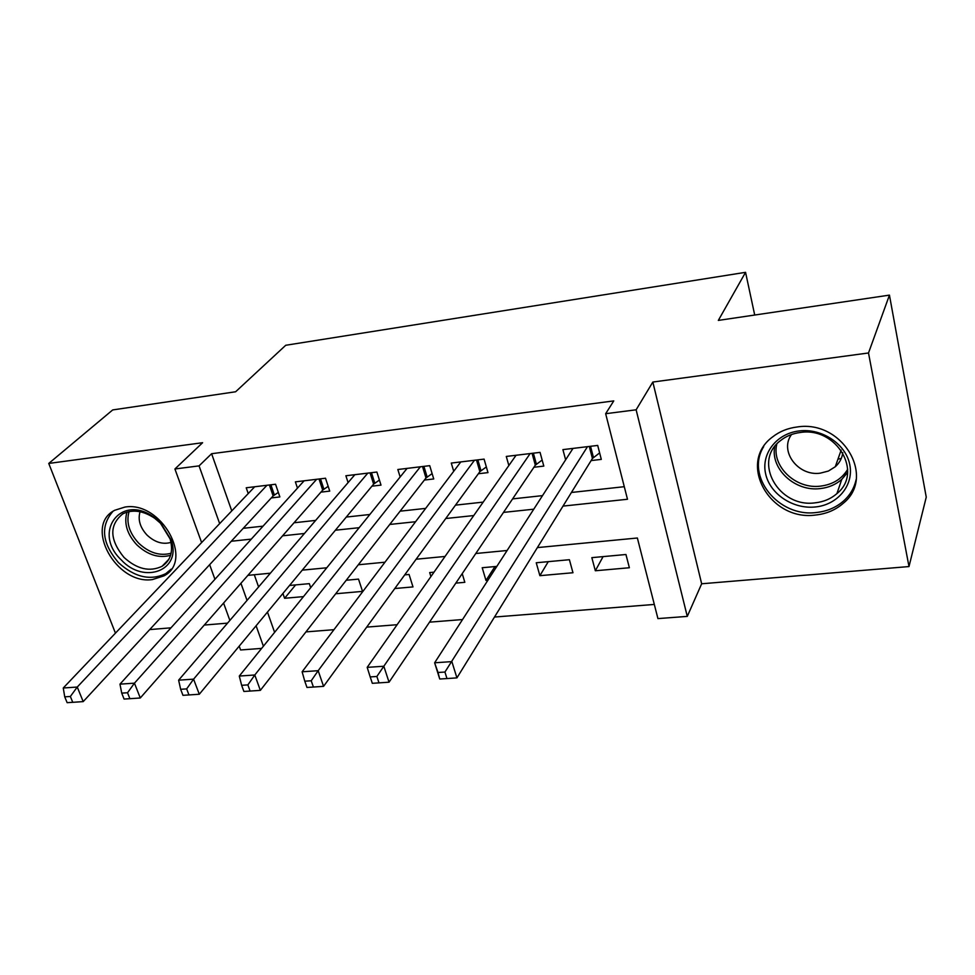 <?xml version="1.0" encoding="UTF-8"?>
<svg xmlns="http://www.w3.org/2000/svg" width="975" height="975" viewBox="0 0 975 975"><rect width="100%" height="100%" fill="white"/><g stroke="black" fill="none" stroke-linecap="round" stroke-linejoin="round"><path stroke-width="1.46" d="M152.393 579.577L164.007 575.859C194.342 560.442 161.155 500.833 124.946 507.061L114.818 510.242C83.375 525.622 116.269 585.085 152.393 579.577M815.588 515.032C826.386 513.898 835.599 509.986 843.241 503.295C876.318 476.946 842.303 419.543 797.099 426.989C787.727 428.171 779.573 431.462 772.663 436.873C736.82 462.845 769.836 521.528 815.588 515.032M261.641 648.399L240.593 649.972L239.204 646.132M754.711 315.035L745.558 272.33L285.736 345.272L235.621 391.767L112.71 409.927L48.75 463.442L115.16 632.458L116.183 632.373M149.711 629.594L170.966 627.827M204.262 625.06L227.541 623.135M745.558 272.33L718.331 320.409L889.444 295.12L926.25 497.153L908.993 566.56L868.506 352.974L652.836 382.042L636.127 409.805L687.277 616.395L657.93 618.601L637.37 538.005L537.383 547.597M652.836 382.042L701.659 583.781L908.993 566.56M701.659 583.781L687.277 616.395M305.955 631.898L333.938 629.692M366.697 627.108L397.13 624.707M429.512 622.16L462.528 619.552M494.508 617.041L654.322 604.439M889.444 295.12L868.506 352.974M271.282 497.933L279.862 496.933L275.547 484.246L246.224 487.78L248.235 493.569M320.909 492.143L329.733 491.107L325.516 478.225L295.376 481.857L297.473 488.134M371.926 486.184L381.006 485.123L376.886 472.034L345.893 475.763L348.087 482.601M424.393 480.053L433.729 478.957L429.719 465.66L397.837 469.511L400.152 476.97M478.372 473.74L487.975 472.619L484.087 459.115L451.279 463.064L453.716 471.291M533.922 467.257L543.806 466.099L540.053 452.376L506.281 456.446L508.852 465.55M603.086 556.615L595.335 570.765L629.375 567.742L625.95 554.507L591.825 557.651L595.335 570.765M548.267 561.661L539.882 575.677L572.959 572.739L569.4 559.711L536.238 562.758L539.882 575.677M494.959 566.56L485.977 580.442L487.878 580.283M455.825 583.111L464.831 582.319L462.223 573.641M394.802 588.522L412.986 586.913L409.073 574.47L404.747 574.86M335.705 593.763L362.542 591.386L358.52 579.113L346.247 580.247M254.292 574.75L258.594 586.938M267.467 612.081L274.609 632.348M496.848 566.39L482.211 567.73L485.977 580.442M434.009 572.167L429.683 572.569L430.913 576.566M310.696 587.681L309.331 583.647L289.551 585.463M282.921 593.458L284.59 598.284L303.481 596.615M563.014 506.098L627.486 499.261L605.658 413.705L613.763 400.908L211.612 453.716L231.77 510.888M243.226 528.316L263.043 526.159M294.023 522.771L315.656 520.406M346.308 517.067L369.842 514.495M400.103 511.18L425.661 508.389M455.52 505.135L483.186 502.113M512.594 498.895L542.514 495.629M571.423 492.472L624.28 486.696M591.118 460.578L601.307 459.383L597.699 445.429L562.904 449.621L565.634 459.798M201.618 542.575L174.915 468.975L202.605 442.711L48.75 463.442M174.915 468.975L199.058 465.879L219.655 523.624M211.612 453.716L199.058 465.879M605.658 413.705L636.127 409.805M229.868 620.417L223.58 603.062M214.939 579.272L209.649 564.683M240.935 583.282L247.041 600.393M256.096 625.779L263.396 646.218M507.097 550.497L475.788 553.508M445.039 556.457L416.13 559.223M384.954 562.209L358.312 564.769M326.771 567.791L302.262 570.143M270.368 573.202L247.882 575.36M231.294 541.247L251.294 539.126M282.592 535.811L304.432 533.496M335.388 530.217L359.166 527.694M389.756 524.452L415.582 521.722M445.77 518.517L473.753 515.556M503.49 512.399L533.752 509.194M295.632 584.903L284.59 598.284M440.066 679.002L446.977 678.563L444.941 672.043L438.019 672.494L439.725 678.978L434.631 662.793L572.995 448.403M438.019 672.494L434.631 662.793L451.876 661.611L456.922 677.881L592.422 458.469L599.637 452.912M587.486 446.66L444.941 672.043M446.977 678.563L456.922 677.881M799.22 430.938C821.901 428.062 845.886 444.052 849.786 464.697C854.015 485.294 837.525 504.965 815.173 506.988C792.882 509.316 769.921 493.935 765.631 473.838C761 453.777 776.478 433.497 799.22 430.938M815.1 502.832C823.607 501.918 830.883 498.834 836.928 493.582C863.557 472.546 836.501 426.587 800.353 432.486C792.76 433.436 786.167 436.117 780.585 440.542C752.188 461.346 778.598 508.121 815.1 502.832M791.554 434.509C779.037 451.011 798.037 476.446 820.231 473.168L828.384 471.059L835.283 466.732C839.548 462.906 842.059 458.226 842.802 452.692M763.693 446.623C745.046 476.141 778.562 517.628 816.331 512.509C827.032 511.375 836.172 507.5 843.728 500.857C850.176 495.008 854.295 487.927 856.111 479.639M837.976 459.128L841.267 458.469M160.704 523.027L171.198 540.101C182.069 570.412 143.898 584.805 121.29 559.93C91.699 532.277 121.509 492.521 154.525 517.713L160.704 523.027M123.959 557.371C136.963 569.193 149.65 572.167 162.045 566.304C170.796 560.406 173.489 551.302 170.137 538.992L160.448 523.209L154.72 518.298C143.167 510.607 132.515 509.121 122.777 513.862C109.115 525.025 109.505 539.528 123.959 557.371M140.071 511.717C137.731 519.626 140.022 527.378 146.92 534.97C154.684 542.271 162.728 544.745 171.027 542.393M112.893 511.424C100.169 526.147 102.022 543.209 118.438 562.599C134.599 577.298 150.382 580.978 165.774 573.641L171.247 569.107M530.144 453.57L383.821 666.242L367.185 667.363L516.067 455.264M542.149 460.042L535.324 465.173L389.049 682.195L383.821 666.242L376.874 676.479L370.195 676.918L372.316 683.304L378.982 682.878L376.874 676.479M378.982 682.878L389.049 682.195M367.185 667.363L370.195 676.918M474.459 460.273L318.167 670.69L302.116 671.787L460.797 461.918M486.342 466.928L479.871 471.668L323.566 686.351L318.167 670.69L311.22 680.769L304.785 681.184L306.967 687.448L313.402 687.046L311.22 680.769M313.402 687.046L323.566 686.351M302.116 671.787L304.785 681.184M420.371 466.793L254.792 674.993L239.289 676.053L407.087 468.39M432.108 473.606L425.99 477.994L260.349 690.361L254.792 674.993L247.857 684.901L241.642 685.303L243.884 691.458L250.1 691.056L247.857 684.901M250.1 691.056L260.349 690.361M239.289 676.053L241.642 685.303M367.794 473.131L193.586 679.148L178.62 680.172L354.876 474.679M379.409 480.066L373.62 484.136L199.29 694.249L193.586 679.148L186.664 688.898L180.655 689.288L182.959 695.321L188.955 694.943L186.664 688.898M188.955 694.943L199.29 694.249M178.62 680.172L180.655 689.288M316.668 479.286L134.452 683.17L119.974 684.145L304.115 480.797M328.173 486.33L322.688 490.12L140.278 697.99L134.452 683.17L127.53 692.75L121.729 693.128L124.081 699.063L129.882 698.697L127.53 692.75M129.882 698.697L140.278 697.99M119.974 684.145L121.729 693.128M266.955 485.282L77.257 687.046L63.253 687.997L254.731 486.744M278.326 492.412L273.134 495.934L83.204 701.61L77.257 687.046L70.358 696.479L64.74 696.845L67.141 702.67L72.759 702.317L70.358 696.479M72.759 702.317L83.204 701.61M63.253 687.997L64.74 696.845M590.533 446.294L593.446 457.446M589.278 446.44L592.422 458.469M847.592 472.57L841.778 479.371C835.819 484.575 828.64 487.646 820.243 488.585C795.125 491.9 770.262 469.024 774.723 446.574M776.807 444.076C771.213 466.099 795.576 489.474 820.487 486.135C832.735 484.587 841.803 478.993 847.689 469.341M170.601 555.287C158.937 558.492 147.652 554.982 136.744 544.745C127.055 534.117 123.788 523.234 126.969 512.107M129.053 511.582C126.043 522.32 129.2 532.789 138.535 543.014C149.017 552.874 159.876 556.274 171.137 553.227M533.374 453.18L536.384 464.149M532.07 453.338L535.324 465.173M477.847 459.871L480.967 470.669M476.507 460.029L479.871 471.668M423.906 466.367L427.123 476.994M422.528 466.538L425.99 477.994M371.475 472.68L374.778 483.149M370.049 472.851L373.62 484.136M320.482 478.822L323.871 489.133M319.032 479.005L322.688 490.12M270.892 484.807L274.353 494.959M269.392 484.977L273.134 495.934M835.283 466.732L841.145 450.145M847.616 472.29L841.778 479.371L836.928 493.582M170.137 538.992L171.198 540.101M168.955 559.175L162.045 566.304"/></g></svg>
